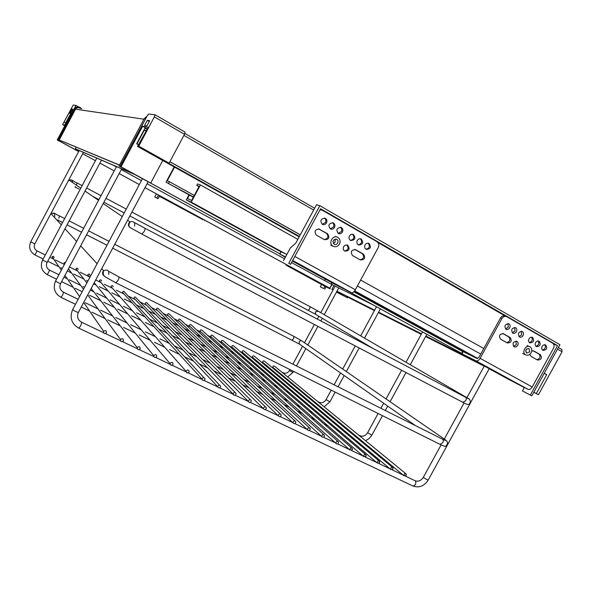 <?xml version="1.0" encoding="UTF-8"?>
<svg xmlns="http://www.w3.org/2000/svg" width="592" height="592" viewBox="0 0 592 592"><rect width="100%" height="100%" fill="white"/><g stroke="black" fill="none" stroke-linecap="round" stroke-linejoin="round"><path stroke-width="0.89" d="M331.801 284.478L329.781 288.2L332.053 284.604L331.342 282.399M557.501 349.125L562.067 351.752L561.852 349.546L558.374 347.541L561.852 349.546M562.067 351.752L538.446 394.731L533.747 392.348M524.283 387.545L519.302 384.911M544.233 373.263L546.719 374.655L536.322 393.569L533.784 392.281M538.446 394.731L536.322 393.569M71.003 113.997L69.042 112.909L62.619 124.631L73.208 105.05L75.806 105.361L75.295 106.723L76.028 107.13M69.042 112.909L71.366 113.324L57.261 139.934L57.609 140.082L75.295 106.723M70.159 112.384L71.898 109.098L72.883 109.239L71.129 112.554L70.159 112.384M78.196 150.116L77.611 150.975L78.662 151.545L57.261 139.934M147.119 115.965L148.666 113.997L154.971 114.744L154.342 116.898L138.75 146.165L137.832 145.906L148.289 127.265L142.642 126.244L121.034 166.811L120.22 166.47L147.119 115.965M146.92 125.889L149.68 120.716L147.29 120.361L144.566 125.474L146.92 125.889M137.832 145.906L169.09 163.155L184.512 134.273L185.067 132.112L155.03 114.781L185.067 132.112M120.22 166.47L279.883 253.842M461.664 353.343L345.314 289.651M300.262 234.846L169.86 161.712M300.292 234.802L169.889 161.66M279.898 253.82L150.242 182.854L150.701 183.054L162.741 160.506M138.75 146.165L169.09 163.155M147.29 120.361L149.265 121.493M147.393 128.952L142.642 126.244M121.034 166.811L150.701 183.054M520.842 385.695L520.375 385.459M461.671 353.328L345.721 289.858M522.418 390.942L530.38 395.042L557.523 345.632L320.575 208.732L290.598 264.284L288.77 263.285L319.843 205.698L559.928 344.699L531.831 395.833L522.418 390.942L524.327 387.464L520.834 385.71M546.719 374.655L544.144 373.426M516.098 383.29L518.762 384.645M76.716 149.473L76.331 150.198L58.142 140.304L74.844 108.81C76.516 106.553 78.507 106.279 80.823 107.981L81.363 108.647M134.029 174.181L76.013 149.177L75.347 148.807L76.205 147.179M119.429 165.175L59.178 140.008L75.517 109.187C76.834 107.396 78.425 107.167 80.268 108.491M78.322 106.856L74.333 108.736L57.698 140.119L76.331 150.198M57.698 140.119L58.142 140.304M62.619 124.631L64.75 125.8M62.981 124.727L64.846 125.615M64.373 122.107L65.779 122.884M71.898 109.098L72.72 109.557M57.609 140.082L77.715 151.019M329.781 288.2L144.981 187.634M139.342 184.571L119.17 173.589L139.335 184.578M114.204 170.888L99.9 163.103L114.204 170.896M95.43 160.676L82.688 153.742L95.43 160.684M336.663 292.219L345.987 296.999L336.774 292.019M330.04 288.334L144.981 187.649M336.604 291.849L347.571 297.813L347.896 297.206M346.831 296.651L374.396 310.615L346.831 296.651L347.038 296.266M347.571 297.813L336.589 291.886M333.059 289.962L331.897 289.333L333.074 289.932M331.897 289.333L333.955 285.544M471.158 358.907L425.885 336.056M421.489 333.836L378.591 312.191M336.974 291.168L374.64 310.171L336.966 291.183M470.485 358.537L425.9 336.041M421.504 333.821L378.599 312.169M484.212 366.145L425.641 336.515M421.245 334.295L378.362 312.606L421.238 334.31M484.197 366.167L425.626 336.537M146.202 117.69L120.013 166.382L146.624 180.945L119.007 165.96L144.122 118.8L146.971 116.239M120.013 166.382L119.007 165.96M75.347 148.807L133.104 173.671M59.178 140.008L119.488 165.064M319.569 229.215L319.473 229.171C315.055 229.252 313.997 231.22 316.306 235.083L324.416 239.664C328.9 239.642 329.959 237.681 327.598 233.781L318.688 228.897M318.607 228.882L326.547 233.389C328.923 236.585 328.168 238.65 324.268 239.582M332.378 222.629C333.881 223.739 334.228 225.219 333.429 227.084L330.188 228.838M334.495 227.454C335.338 225.367 334.865 223.813 333.067 222.807C328.671 223.354 327.805 225.411 330.454 228.978C332.112 229.563 333.459 229.052 334.495 227.454M324.357 218.026C325.889 219.129 326.259 220.631 325.452 222.511L322.189 224.272M326.503 222.873C327.354 220.757 326.858 219.195 325.015 218.189C320.605 218.781 319.754 220.853 322.455 224.412C324.113 224.982 325.467 224.472 326.503 222.873M340.333 227.202C341.806 228.305 342.146 229.777 341.355 231.62L338.128 233.374M342.435 231.997C343.279 229.94 342.812 228.401 341.044 227.387C336.67 227.898 335.79 229.94 338.402 233.522C340.045 234.114 341.392 233.603 342.435 231.997M346.905 244.962C349.051 248.122 348.251 250.135 344.514 251.008M343.649 246.723C342.864 248.551 343.19 250.002 344.648 251.089C349.132 251.082 350.175 249.136 347.785 245.258C346.12 244.585 344.744 245.073 343.649 246.723M360.313 259.94C364.672 259.888 365.715 257.964 363.451 254.153L355.614 249.706C351.293 249.794 350.249 251.733 352.484 255.515L360.313 259.94M354.749 249.417L362.319 253.716C364.613 256.832 363.858 258.859 360.062 259.799M360.417 238.746C362.593 241.825 361.845 243.852 358.167 244.814M357.272 240.5C356.458 242.454 356.85 243.941 358.456 244.977C362.911 244.6 363.821 242.594 361.172 238.946C359.581 238.428 358.278 238.946 357.272 240.5M368.172 243.201C370.303 246.272 369.549 248.277 365.908 249.239M365.049 244.955C364.235 246.894 364.62 248.374 366.204 249.41C370.636 249.047 371.547 247.049 368.942 243.408C367.351 242.883 366.056 243.401 365.049 244.955M352.603 234.254C354.83 237.355 354.083 239.39 350.368 240.367M349.443 236.016C348.621 237.977 349.028 239.479 350.649 240.522C355.141 240.123 356.036 238.102 353.343 234.454C351.744 233.936 350.442 234.462 349.443 236.016M320.146 209.531L321.93 210.012L319.924 209.938M285.544 256.861L279.757 254.079L285.351 257.231M286.854 254.434L281.015 251.741M294.831 256.447L355.37 289.732C354.038 291.96 352.78 292.959 351.596 292.737L335.139 284.471L292.344 261.057M355.37 289.732L378.266 247.493C379.324 245.044 378.887 243.105 376.941 241.677L321.93 210.012M515.972 341.103L516.283 344.699L513.545 346.394M517.704 345.328C518.466 343.619 518.207 342.302 516.927 341.377C513.101 341.554 512.124 343.345 513.989 346.742C515.44 347.356 516.675 346.89 517.704 345.328M503.489 333.733L503.459 333.725C499.596 333.895 498.612 335.694 500.514 339.127L507.292 342.953C511.155 342.798 512.139 340.999 510.237 337.573L503.045 333.548M502.675 333.466L508.831 336.959C510.77 339.756 510.038 341.628 506.648 342.59M514.626 327.413L514.988 331.083L512.272 332.771M516.409 331.675C517.186 329.907 516.897 328.567 515.551 327.65C511.703 327.953 510.77 329.781 512.753 333.118C514.189 333.681 515.41 333.207 516.409 331.675M507.892 323.535L508.269 327.235L505.538 328.93M509.682 327.82C510.459 326.044 510.163 324.697 508.809 323.772C504.939 324.083 504.007 325.911 506.012 329.263C507.455 329.833 508.676 329.352 509.682 327.82M521.315 331.261L521.656 334.902L518.969 336.589M523.091 335.509C523.868 333.747 523.58 332.408 522.248 331.498C518.414 331.801 517.489 333.622 519.458 336.944C520.879 337.507 522.092 337.026 523.091 335.509M531.638 337.196C532.963 339.852 532.178 341.614 529.292 342.479M528.996 338.89C528.234 340.622 528.501 341.939 529.788 342.849C533.629 342.568 534.554 340.763 532.578 337.433C531.172 336.9 529.981 337.388 528.996 338.89M544.751 344.744C546.016 347.356 545.239 349.095 542.413 349.968M542.154 346.424C541.391 348.14 541.65 349.45 542.923 350.353C546.712 350.064 547.644 348.274 545.698 344.973C544.314 344.448 543.13 344.936 542.154 346.424M538.217 340.985C539.512 343.612 538.727 345.365 535.871 346.239M535.597 342.672C534.835 344.396 535.094 345.706 536.382 346.616C540.193 346.327 541.118 344.529 539.157 341.214C537.765 340.689 536.574 341.177 535.597 342.672M529.81 354.327L530.965 356.325L537.543 360.04C541.303 359.855 542.272 358.093 540.452 354.741L533.873 351.004L531.771 350.975M533.103 350.753L538.986 354.097C540.859 356.828 540.133 358.671 536.818 359.633M501.861 318.592L480.119 358.33L532.23 386.983L553.483 348.288C554.482 346.054 554.171 344.329 552.543 343.101L506.678 316.624C504.769 315.936 503.17 316.594 501.861 318.592L500.462 318.022L479.024 357.213L476.997 358.493L462.707 351.426M500.462 318.022C501.764 316.032 503.363 315.373 505.265 316.054L506.286 316.461M461.982 353.794L508.017 379.072L528.012 389.336L476.005 360.861L461.982 353.794L463.181 351.611M532.23 386.983C530.957 388.996 529.574 389.795 528.086 389.366L528.012 389.336M476.005 360.861L476.072 360.891C477.478 361.261 478.832 360.402 480.119 358.33M198.993 186.658L196.744 185.4L197.543 183.905L200.429 184.956L191.246 202.101L186.28 199.896L188.996 194.827M189.381 195.042L187.479 198.594L191.63 200.407L199.178 186.31L196.744 185.4M462.67 351.507L353.831 291.804M280.963 251.837L186.28 199.896M285.166 253.642L191.246 202.101M468.82 354.416L354.142 291.486M297.843 239.338L200.429 184.956M138.469 144.707L136.648 143.782L144.781 128.523L147.356 129.012M138.432 144.781L136.648 143.782M146.202 131.187L144.315 130.122L136.989 143.878M146.535 130.558L144.315 130.122M299.175 236.867L137.47 146.365L138.395 144.848M299.404 236.437L139.638 146.979L137.47 146.365M193.34 197.225L166.041 182.173L174.189 166.914M193.488 196.936L166.041 182.173M194.294 195.434L169.408 181.685L168.594 183.209M174.544 167.114L167.225 180.819L169.408 181.685M354.638 290.887L477.722 358.478M477.781 358.456L354.667 290.842M290.598 264.284L288.77 263.285M319.843 205.698L316.528 204.691L295.808 243.105L290.339 247.974L283.487 260.672M531.831 395.833L530.38 395.042M339.453 244.067C337.714 246.664 335.546 247.36 332.948 246.146C327.99 243.386 332.763 234.499 337.699 237.311C340.097 238.909 340.681 241.166 339.453 244.067M531.172 352.706C529.625 355.045 527.775 355.748 525.615 354.823C521.315 352.58 525.874 344.263 530.018 346.794C531.927 348.163 532.312 350.138 531.172 352.706M480.741 354.075L357.405 285.98M320.302 209.235L321.308 209.812M377.933 242.513L505.79 316.35M553.365 343.826L553.749 344.47M557.523 345.632L553.927 344.152M483.782 348.51L360.609 280.068M529.699 351.877L529.07 348.592C525.896 348.747 525.082 350.235 526.621 353.054L529.699 351.877M337.692 243.068C338.365 241.477 338.054 240.234 336.752 239.331C333.074 239.397 332.193 241.033 334.11 244.244C335.546 244.888 336.737 244.496 337.692 243.068M333.333 243.497L335.124 242.084L335.035 239.138M525.644 351.093L526.599 349.036M159.374 196.211L165.619 199.363L165.819 198.986M203.241 219.351L203.041 219.728L165.619 199.363M203.041 219.728L159.352 196.263M329.13 287.86L328.937 288.208L330.232 288.94L323.35 285.455L286.188 265.238L295.475 270.004L295.667 269.649M328.937 288.208L295.475 270.004M286.188 265.238L285.914 264.335M65.372 124.631L69.923 115.359M70.774 114.441L70.3 114.352L64.402 125.489M158.471 194.99L156.836 198.039L154.756 197.01L158.049 198.697L159.677 195.649M324.949 286.262L323.698 288.563L320.294 286.817L321.56 284.478M320.294 286.817L323.698 288.563M324.742 289.133L326.007 286.802M158.049 198.697L156.836 198.039M154.756 197.01L156.429 193.88M406.208 475.428L406.208 474.022C404.61 473.304 403.877 473.889 404.01 475.783L406.208 475.428M273.289 367.713L272.927 367.41C272.779 366.011 273.319 365.597 274.54 366.174L405.742 473.637M379.598 462.766L379.62 461.383C378.022 460.561 377.259 461.124 377.326 463.07L379.598 462.766M253.013 357.664L252.599 357.316C252.51 355.888 253.073 355.496 254.286 356.14L379.087 460.939M392.984 469.138L392.992 467.739C391.393 466.97 390.646 467.547 390.75 469.471L392.984 469.138M263.196 362.711L262.811 362.385C262.693 360.972 263.24 360.572 264.461 361.179L392.496 467.325M352.314 449.779L352.358 448.44C350.782 447.5 349.983 448.033 349.953 450.016L352.314 449.779M232.367 347.437L231.901 347.03C231.886 345.573 232.471 345.21 233.662 345.935L351.752 447.915M366.041 456.314L366.071 454.952C364.487 454.071 363.703 454.619 363.725 456.587L366.041 456.314M242.735 352.573L242.298 352.196C242.246 350.753 242.816 350.375 244.022 351.056L365.508 454.464M324.327 436.467L324.409 435.179C322.869 434.106 322.026 434.587 321.885 436.622C322.633 437.577 323.447 437.525 324.327 436.467M211.359 337.026L210.826 336.537C210.893 335.065 211.507 334.739 212.669 335.553L323.706 434.55M338.409 443.171L338.469 441.847C336.907 440.848 336.093 441.351 336.012 443.364C336.759 444.266 337.558 444.207 338.409 443.171M221.911 342.25L221.415 341.813C221.438 340.341 222.037 339.993 223.214 340.77L337.817 441.277M295.615 422.806L295.734 421.6C294.254 420.364 293.366 420.786 293.077 422.851C293.817 423.924 294.668 423.909 295.615 422.806M189.973 326.421L189.359 325.844C189.536 324.357 190.18 324.076 191.29 325.001L294.912 420.845M310.067 429.681L310.164 428.43C308.647 427.283 307.788 427.735 307.574 429.785C308.321 430.791 309.15 430.761 310.067 429.681M200.718 331.742L200.14 331.217C200.266 329.737 200.895 329.426 202.027 330.299L309.401 427.742M266.156 408.783L266.304 407.688C264.927 406.275 263.995 406.608 263.514 408.687C264.224 409.908 265.105 409.945 266.156 408.783M168.202 315.617L167.492 314.922C167.81 313.434 168.491 313.22 169.512 314.271L265.349 406.771M280.985 415.843L281.111 414.681C279.683 413.364 278.773 413.741 278.388 415.813C279.121 416.96 279.986 416.975 280.985 415.843M179.139 321.042L178.473 320.413C178.725 318.918 179.383 318.666 180.449 319.658L280.231 413.852M235.905 394.39L236.082 393.443C234.861 391.823 233.892 392.045 233.167 394.102C233.825 395.508 234.735 395.604 235.905 394.39M146.039 304.621L145.218 303.777C145.713 302.312 146.416 302.172 147.319 303.363L234.972 392.326M251.126 401.635L251.297 400.606C249.987 399.097 249.04 399.371 248.44 401.45C249.128 402.76 250.024 402.819 251.126 401.635M157.169 310.149L156.406 309.379C156.813 307.899 157.502 307.722 158.471 308.839L250.268 399.593M188.989 372.072L189.174 371.443C188.33 369.497 187.324 369.489 186.14 371.406C186.621 373.152 187.568 373.367 188.989 372.072M112.036 287.719L111.037 286.595C111.866 285.248 112.591 285.277 113.22 286.676M204.839 379.613L205.032 378.865C204.04 377.03 203.034 377.104 202.02 379.087C202.575 380.708 203.515 380.885 204.839 379.613M123.476 293.41L122.537 292.381C123.247 290.983 123.965 290.953 124.697 292.285L203.752 377.489M140.112 348.814L140.208 348.614C139.941 346.409 138.957 346.098 137.255 347.674C137.403 349.798 138.358 350.183 140.112 348.814M77.078 270.307L75.946 268.849C77.145 267.769 77.841 268.006 78.048 269.567M156.628 356.673L156.769 356.317C156.295 354.194 155.289 353.986 153.757 355.696C154.038 357.694 154.993 358.019 156.628 356.673M88.844 276.168L87.749 274.829C88.822 273.637 89.533 273.8 89.895 275.324M106.39 332.771C106.471 330.551 105.546 330.062 103.6 331.291C103.393 333.592 104.303 334.117 106.331 332.859L106.39 332.771M53.199 258.408L52.044 256.736C53.398 255.907 54.057 256.262 54.013 257.816M123.365 340.844L123.395 340.792C123.358 338.55 122.403 338.128 120.539 339.534C120.539 341.784 121.478 342.22 123.365 340.844M64.491 264.261L64.047 262.818L65.542 262.293M172.916 364.42L173.086 363.932C172.42 361.89 171.406 361.779 170.052 363.606C170.444 365.479 171.399 365.752 172.916 364.42M100.492 281.977L99.441 280.741C100.396 279.468 101.121 279.557 101.617 281.022M220.476 387.05L220.661 386.199C219.551 384.467 218.559 384.622 217.693 386.65C218.307 388.16 219.232 388.293 220.476 387.05M134.806 299.041L133.925 298.109C134.525 296.673 135.242 296.585 136.064 297.843L219.469 384.955M81.733 108.691L81.178 108.388L81.733 108.691M78.492 106.871L75.82 105.369L78.492 106.871M154.342 116.898L184.512 134.273M314.611 208.251L184.889 133.474L314.611 208.251M183.92 135.39L313.649 210.034M74.333 108.736L74.844 108.81M145.269 118.97L144.122 118.8M75.517 109.187L143.915 119.192M327.598 233.781L326.547 233.389M363.451 254.153L362.319 253.716M355.681 249.735L354.919 249.447M281.148 251.748L279.861 254.131M351.544 292.714L292.655 260.473L351.596 292.737M510.237 337.573L508.831 336.959M540.452 354.741L538.986 354.097M162.756 197.321L162.534 197.728M292.559 267.954L292.352 268.346M489.162 368.757L428.268 479.942C427.772 480.112 426.233 479.328 423.657 477.603L423.435 477.159M412.779 485.884L413.009 486.025C415.503 485.366 416.324 483.679 415.48 480.948L415.258 480.815C418.315 481.851 421.008 480.689 423.347 477.315L441.107 444.888M78.595 328.027L78.684 328.109C80.364 326.777 81.356 324.83 81.659 322.285L81.563 322.203C77.737 319.902 76.657 316.676 78.336 312.517M72.757 309.387L72.653 309.586C75.228 311.436 77.167 312.354 78.462 312.347M121.686 168.861L60.636 283.479C59.444 283.383 57.75 282.562 55.559 281.037L55.633 280.904M60.569 283.612C59.096 287.253 60.044 290.102 63.411 292.159L63.47 292.211C63.137 294.357 62.271 296.037 60.872 297.265L75.473 304.288M358.589 435.016L360.41 435.919L360.78 436.815M359.973 439.375L359.477 439.952M367.602 432.737L371.88 435.142L382.484 415.68M42.602 260.043L47.116 262.374L101.469 160.143M96.785 158.131L42.55 260.14C40.064 266.341 41.662 271.188 47.338 274.688L49.617 270.159C46.59 268.287 45.739 265.719 47.057 262.456M319.732 403.189L319.443 402.419L317.786 401.591M318.533 406.008L318.97 405.476M335.176 392.111L329.914 401.798L326.044 399.652M144.981 228.246L465.556 397.247C466.452 397.868 466.518 399.015 465.741 400.688L462.885 402.338M134.858 222.784L144.929 228.216C145.306 228.586 145.025 229.718 144.078 231.62L141.895 234.114L462.996 402.397C468.916 405.291 465.837 404.055 467.969 404.432C471.336 404.203 470.596 398.756 468.272 398.475L466.947 397.979M134.562 226.159C135.198 222.414 133.674 220.994 129.996 221.889L128.827 223.147C128.027 225.175 128.575 226.699 130.462 227.705M72.609 182.536C72.461 180.286 71.314 179.494 69.153 180.168L68.346 181.026M76.383 185.126L77.101 182.965C72.483 181.256 72.986 179.309 69.153 180.168L80.815 188.167M79.054 189.077L75.029 186.946L75.48 186.569M316.18 314.655L315.669 314.359L315.314 311.91L318.215 311.177L467.643 398.105M308.062 310.223L309.771 308.869L309.964 306.634L131.935 212.091M324.142 280.423L325.733 279.328M332.415 284.782L291.516 262.596M289.451 370.518L292.966 372.442L293.551 371.362M289.954 369.578L289.414 370.577C287.764 373.004 285.729 373.774 283.309 372.886L283.612 373.604M282.895 375.654L282.51 376.142M34.773 243.956C33.581 246.894 34.358 249.217 37.089 250.919L34.995 254.937M83.42 152.366L34.802 243.889L30.74 241.795M109.357 271.654L118.866 276.901C119.251 277.315 118.948 278.506 117.963 280.482L115.899 282.843L106.094 277.33C103.563 276.286 102.742 274.081 103.622 270.736L102.964 271.602C102.209 273.4 102.631 274.836 104.229 275.909M108.75 274.496C109.209 270.411 107.5 269.16 103.622 270.736L101.728 268.687M54.708 216.435C54.997 213.601 53.791 212.706 51.097 213.756L50.646 214.348M58.808 218.196L59.57 215.932C55.322 214.541 55.004 211.995 51.097 213.756L61.316 224.842M118.903 276.923L442.513 439.175C443.438 439.834 443.504 441.025 442.705 442.764L440.019 444.355M292.019 339.963L293.654 338.654L293.861 336.352L114.744 244.289M443.371 439.597L445.806 440.115C448.048 442.046 448.077 443.993 445.894 445.954C445.887 446.819 443.956 446.301 440.093 444.392L115.899 282.843M299.959 344.477L299.345 344.048L299.152 341.784C300.077 340.526 301.106 340.333 302.231 341.184L445.036 439.582M319.473 229.171L318.792 228.919M347.149 245.014L347.785 245.258M354.993 249.461L355.614 249.706M281.045 251.696L279.757 254.079M516.927 341.377L516.557 341.214M503.459 333.725L503.074 333.555M462.729 351.389L461.538 353.579M476.072 360.891L528.086 389.366M330.758 245.273L332.948 246.146M335.479 236.489L336.774 236.97M522.647 353.483L525.615 354.823M527.021 345.491L529.485 346.557M336.182 239.124L336.752 239.331M204.965 220.291L204.751 220.675M484.256 366.071L466.94 397.698M464.061 402.952L444.289 439.064M428.186 480.097C424.183 486.143 419.129 488.126 413.009 486.025L78.684 328.109C71.462 323.765 69.449 317.593 72.653 309.586L142.428 178.777M415.258 480.815L405.431 476.146M403.115 475.043L392.2 469.856M389.913 468.768L378.806 463.492M376.556 462.419L365.242 457.039M363.029 455.988L351.507 450.512M349.339 449.483L337.603 443.904M335.479 442.89L323.513 437.207M321.441 436.223L309.246 430.421M307.226 429.466L294.786 423.554M292.84 422.629L280.149 416.59M278.27 415.702L265.312 409.538M167.492 314.922L263.514 408.687L250.275 402.397M248.455 401.531L235.046 395.16M233.196 394.279L219.61 387.819M217.738 386.931L203.959 380.382M202.064 379.479L188.101 372.842M186.184 371.931L172.028 365.205M170.082 364.28L155.733 357.457M153.757 356.517L139.209 349.606M137.203 348.651L122.455 341.643M120.42 340.674L105.465 333.562M103.4 332.586L81.585 322.218M78.44 312.317L148.126 181.744M272.927 367.41L404.01 475.783M60.872 297.265C54.545 293.403 52.777 287.993 55.559 281.037L116.483 166.618M81.245 307.07L89.651 311.111M91.908 312.199L105.08 318.54M107.825 319.865L120.294 325.866M123.558 327.435L135.309 333.096M139.105 334.924L150.139 340.23M154.453 342.309L164.776 347.282M169.608 349.606L179.25 354.245M184.563 356.806L193.554 361.135M199.326 363.917L207.688 367.943M213.897 370.925L221.667 374.669M228.275 377.851L235.49 381.322M242.468 384.682L249.158 387.901M256.477 391.43L262.67 394.405M270.315 398.09L276.027 400.836M283.975 404.662L289.229 407.192M297.465 411.159L302.29 413.482M310.793 417.575L315.196 419.698M323.965 423.916L327.961 425.84M336.974 430.177L340.585 431.916M349.828 436.363L353.061 437.925M63.425 292.167L78.144 299.293M85.315 302.764L97.969 308.883M100.603 310.156L112.591 315.958M115.729 317.475L127.028 322.951M130.677 324.712L141.288 329.848M145.447 331.86L155.385 336.67M160.032 338.92L169.319 343.412M174.44 345.891L183.098 350.087M188.663 352.78L196.729 356.68M202.708 359.573L210.212 363.207M216.583 366.285L223.547 369.66M230.281 372.916L236.733 376.046M243.808 379.465L249.787 382.358M257.172 385.932L262.693 388.604M270.374 392.326L275.458 394.783M283.42 398.638L288.089 400.895M296.318 404.876L300.581 406.941M309.061 411.048L312.931 412.92M321.656 417.145L325.156 418.84M334.11 423.169L337.248 424.686M346.416 429.126L349.206 430.48M360.987 441.203L362.267 441.277M365.508 440.685L369.134 438.576L371.82 435.246M360.254 435.823C363.066 436.815 365.493 435.823 367.543 432.841L378.088 413.49M422.533 331.927L406.008 362.252M401.65 370.252L386.028 398.927M383.66 403.263L380.922 408.295M426.854 334.288L410.263 364.724M406.008 372.531L390.091 401.724M387.708 406.105L385.311 410.493M309.15 397.365L306.589 396.107M298.161 391.971L295.275 390.565M287.061 386.532L283.849 384.955M275.85 381.041L272.298 379.294M264.528 375.491L260.628 373.574M253.095 369.889L248.832 367.795M241.551 364.228L236.911 361.956M229.896 358.515L224.856 356.044M218.122 352.743L212.676 350.072M206.231 346.919L200.355 344.033M194.228 341.036L187.893 337.928M182.107 335.094L175.299 331.757M169.867 329.093L162.556 325.511M157.509 323.04L149.665 319.192M145.025 316.92L136.626 312.805M132.423 310.741L123.439 306.338M119.688 304.503L110.112 299.804M106.819 298.19L96.637 293.203M93.81 291.819L90.302 290.095M84.552 287.275L83.021 286.528M80.645 285.366L69.271 279.787M67.325 278.832L63.988 277.197M58.926 274.718L49.632 270.167M312.717 404.158L309.742 402.708M301.247 398.564L297.924 396.943M289.651 392.903L285.98 391.112M277.944 387.19L273.904 385.222M266.111 381.418L261.694 379.265M254.16 375.594L249.35 373.249M242.084 369.697L236.867 367.151M229.888 363.747L224.242 360.994M217.567 357.738L211.47 354.763M205.113 351.663L198.542 348.459M192.541 345.528L185.474 342.08M179.835 339.327L172.242 335.627M166.996 333.067L158.848 329.093M154.031 326.74L145.306 322.485M140.933 320.353L131.594 315.795M127.694 313.893L117.727 309.031M114.3 307.359L103.704 302.186M100.766 300.751L89.525 295.275M82.192 291.693L75.206 288.289M73.179 287.298L61.612 281.651M56.551 279.18L47.338 274.688M338.062 386.805L344.181 375.535M346.335 371.576L359.152 347.978M362.03 342.672L362.348 342.087M364.509 338.113L380.397 308.861M319.362 402.368C321.967 403.285 324.179 402.405 326 399.733L331.217 390.135M334.103 384.815L340.533 372.967M342.664 369.045L355.222 345.92M358.108 340.607L358.537 339.815M360.676 335.879L376.505 306.73M319.998 407.222L321.167 407.289M324.12 406.785L329.87 401.879M252.599 357.316L377.326 463.07M262.811 362.385L390.75 469.471M231.901 347.03L349.953 450.016M242.298 352.196L363.725 456.587M210.826 336.537L321.885 436.622M221.415 341.813L336.012 443.364M189.359 325.844L293.077 422.851M200.14 331.217L307.574 429.785M178.473 320.413L278.388 415.813M145.218 303.777L233.167 394.102M156.406 309.379L248.44 401.45M111.037 286.595L186.14 371.406M122.537 292.381L202.02 379.087M75.946 268.849L86.883 282.909M91.183 288.437L137.255 347.674M87.749 274.829L89.829 277.382M94.217 282.754L153.757 355.696M52.044 256.736L61.339 270.181M64.942 275.391L79.594 296.57M83.687 302.49L103.6 331.291M64.047 262.818L64.75 263.773M68.457 268.805L83.502 289.244M87.712 294.957L120.539 339.534M99.441 280.741L170.052 363.606M133.925 298.109L217.693 386.65M85.033 191.053L98.538 200.318M103.223 203.53L122.263 216.583M127.583 220.239L129.996 221.889C128.397 225.152 128.59 227.121 130.573 227.787L141.895 234.114M465.556 397.247L468.775 398.904M373.693 348.821L315.669 314.359L129.87 215.954M126.266 209.08L105.998 198.313M101.017 195.671L86.639 188.034M82.155 185.651L77.115 182.98M124.202 212.957L103.918 202.227M98.931 199.585L92.567 196.226M309.964 306.634L317.808 310.933M284.515 258.771L147.09 183.69M141.451 180.612L121.293 169.601M116.335 166.892L113.405 165.286M373.596 305.139L332.053 284.604M296.481 365.952L305.864 348.621M307.81 345.032L317.919 326.362M320.842 320.96L322.292 318.289M324.238 314.685L338.742 287.912M292.892 364.154L302.556 346.298M304.488 342.738L314.359 324.497M317.29 319.088L318.836 316.239M320.768 312.665L335.131 286.128M292.936 372.501L287.69 376.941M284.981 377.378L283.908 377.304M79.195 150.546L30.703 241.862C28.475 247.419 29.918 251.792 35.032 254.967L43.164 258.985M47.708 261.227L58.993 266.792M60.828 267.695L62.278 268.413M67.333 270.907L71.521 272.971M73.756 274.074L83.901 279.084M86.565 280.393L87.875 281.037M93.625 283.871L96.156 285.122M99.249 286.654L108.277 291.101M111.814 292.848L120.28 297.029M124.246 298.982L132.164 302.889M136.545 305.05L143.945 308.706M148.71 311.052L155.622 314.463M160.75 316.994L167.188 320.168M172.664 322.869L178.651 325.822M184.445 328.678L190.01 331.424M196.107 334.436L201.265 336.981M207.644 340.126L212.417 342.479M219.07 345.765L223.473 347.933M230.377 351.337L234.417 353.335M241.566 356.865L245.273 358.693M252.651 362.326L256.018 363.991M263.618 367.743L266.674 369.245M274.488 373.101L277.226 374.455M37.096 250.919L45.295 254.982M49.832 257.231L53.709 259.155M55.47 260.021L64.395 264.446M69.442 266.948L77.611 270.995M80.164 272.253L89.377 276.819M95.712 279.957L101.017 282.584M104.414 284.271L112.554 288.304M116.365 290.191L123.98 293.965M128.19 296.044L135.309 299.574M139.897 301.846L146.542 305.139M151.478 307.588L157.679 310.652M162.948 313.264L168.713 316.121M174.3 318.888L179.657 321.545M185.533 324.453L190.506 326.917M196.655 329.966L201.258 332.245M207.666 335.42L211.914 337.521M218.574 340.822L222.481 342.753M229.378 346.172L232.952 347.941M240.078 351.47L243.334 353.084M250.675 356.724L253.62 358.182M261.168 361.919L263.817 363.236M271.573 367.077L273.926 368.239M281.873 372.176L283.309 372.886M109.046 241.358L88.652 230.88M83.642 228.297L69.175 220.868M64.661 218.544L59.585 215.939M415.547 425.655L299.345 344.048L112.687 248.159M106.982 245.236L86.573 234.787M81.555 232.219L67.081 224.805M62.567 222.496L57.52 219.913M442.513 439.175L445.125 440.396M293.861 336.352L301.75 340.829M64.957 228.793L76.634 241.462M80.682 245.85L97.132 263.699"/></g></svg>
